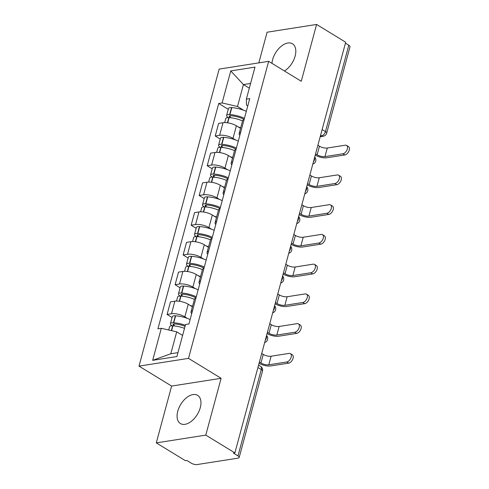 <?xml version="1.0" encoding="UTF-8"?>
<svg xmlns="http://www.w3.org/2000/svg" width="489" height="489" viewBox="0 0 489 489"><rect width="100%" height="100%" fill="white"/><g stroke="black" fill="none" stroke-linecap="round" stroke-linejoin="round"><path stroke-width="0.73" d="M200.27 407.685A16.522 9.701 -58.6 0 0 197.629 395.356A16.522 9.701 -58.6 0 0 177.758 411.212A16.522 9.701 -58.6 0 0 180.398 423.541A16.522 9.701 -58.6 0 0 200.27 407.685M284.427 70.972A16.522 9.701 -58.6 0 0 295.13 56.119A16.522 9.701 -58.6 0 0 292.489 43.79A16.522 9.701 -58.6 0 0 272.618 59.646A16.522 9.701 -58.6 0 0 271.97 63.362M156.297 442.881L205.783 435.118L234.885 452.906L345.692 42.237L316.591 24.45L301.261 81.266L268.65 61.333L219.158 69.096L139.01 366.133L171.627 386.065L156.297 442.881L185.398 460.669L186.841 460.442L191.37 463.217A4.236 1.528 -164.9 0 0 197.183 464.55L238.015 458.144A4.236 1.528 -164.9 0 0 239.182 457.459A4.236 1.528 -164.9 0 0 237.978 455.907L261.279 369.537A4.236 2.488 -58.6 0 0 260.606 366.377L258.571 365.136M316.591 24.45L267.104 32.213L258.828 62.873M205.783 435.118L221.114 378.303L188.503 358.37L268.65 61.333M234.885 452.906L233.442 453.132L237.978 455.907M345.436 43.191L348.785 45.239A4.236 1.528 15.1 0 1 349.99 46.791L326.683 133.161A4.236 1.528 -164.9 0 0 325.478 131.602L348.785 45.239M240.539 128.332L236.389 125.795A9.743 3.521 -164.9 0 0 223.027 122.727L218.626 123.417L215.233 136.003L219.634 135.312A9.743 3.521 15.1 0 1 232.996 138.381L235.637 139.995M244.109 119.518A9.743 3.521 -164.9 0 0 242.568 120.814L239.176 133.399A9.743 3.521 15.1 0 1 240.71 132.097M220.233 139.059L215.233 136.003M239.848 135.3A9.743 3.521 15.1 0 1 239.176 133.399M232.513 158.075L228.363 155.539A9.743 3.521 -164.9 0 0 215.001 152.47L210.6 153.161L207.208 165.74L211.609 165.05A9.743 3.521 15.1 0 1 224.971 168.124L227.611 169.738M236.083 149.255A9.743 3.521 -164.9 0 0 234.543 150.557L231.15 163.143A9.743 3.521 15.1 0 1 232.685 161.841M212.208 168.803L207.208 165.74M231.823 165.037A9.743 3.521 15.1 0 1 231.15 163.143M224.488 187.819L220.343 185.282A9.743 3.521 -164.9 0 0 206.975 182.214L202.574 182.904L199.182 195.484L203.583 194.793A9.743 3.521 15.1 0 1 216.945 197.868L219.585 199.481M228.057 178.998A9.743 3.521 -164.9 0 0 226.517 180.3L223.125 192.886A9.743 3.521 15.1 0 1 224.659 191.584M204.182 198.546L199.182 195.484M223.797 194.781A9.743 3.521 15.1 0 1 223.125 192.886M216.462 217.562L212.318 215.026A9.743 3.521 -164.9 0 0 198.95 211.951L194.549 212.642L191.156 225.227L195.557 224.537A9.743 3.521 15.1 0 1 208.919 227.605L211.56 229.225M220.032 208.742A9.743 3.521 -164.9 0 0 218.491 210.044L215.099 222.623A9.743 3.521 15.1 0 1 216.633 221.328M196.162 228.284L191.156 225.227M215.771 224.524A9.743 3.521 15.1 0 1 215.099 222.623M208.442 247.3L204.292 244.769A9.743 3.521 -164.9 0 0 190.924 241.694L186.523 242.385L183.131 254.971L187.531 254.28A9.743 3.521 15.1 0 1 200.893 257.348L203.54 258.962M212.006 238.485A9.743 3.521 -164.9 0 0 210.466 239.787L207.073 252.367A9.743 3.521 15.1 0 1 208.614 251.065M188.137 258.027L183.131 254.971M207.746 254.268A9.743 3.521 15.1 0 1 207.073 252.367M200.417 277.043L196.266 274.506A9.743 3.521 -164.9 0 0 182.904 271.438L178.503 272.128L175.105 284.708L179.506 284.023A9.743 3.521 15.1 0 1 192.868 287.092L195.514 288.706M203.98 268.229A9.743 3.521 -164.9 0 0 202.446 269.525L199.047 282.11A9.743 3.521 15.1 0 1 200.588 280.808M180.111 287.77L175.105 284.708M199.72 284.005A9.743 3.521 15.1 0 1 199.047 282.11M192.391 306.786L188.241 304.25A9.743 3.521 -164.9 0 0 174.879 301.181L170.478 301.872L167.079 314.451L171.48 313.761A9.743 3.521 15.1 0 1 184.848 316.835L187.489 318.449M195.955 297.966A9.743 3.521 -164.9 0 0 194.42 299.268L191.022 311.854A9.743 3.521 15.1 0 1 192.562 310.552M172.085 317.514L167.079 314.451M191.7 313.749A9.743 3.521 15.1 0 1 191.022 311.854M249.317 88.167L243.424 84.566L237.513 106.492L243.663 110.251M247.782 105.899L246.456 105.092L246.352 99.151L254.995 67.121L230.753 70.923L243.424 84.566L250.594 83.448M182.599 335.448L176.706 331.848L170.789 353.773L152.666 360.338L176.908 356.536L185.545 324.507L188.937 323.975L249.745 98.619L246.352 99.151M152.666 360.338L161.309 328.308L176.706 331.848M237.513 106.492L222.11 102.953L218.724 103.485L157.916 328.84L161.309 328.308M222.11 102.953L230.753 70.923M139.01 366.133L188.503 358.37M171.627 386.065L221.114 378.303M170.789 353.773L177.953 352.648M228.259 109.316L218.724 103.485M342.936 153.784A4.768 2.8 -58.6 0 0 346.988 149.982A4.768 2.8 -58.6 0 0 346.579 145.429A4.768 2.8 -58.6 0 0 345.246 145.209L327.288 148.026L324.971 156.602L342.936 153.784L344.837 154.946L326.872 157.764A8.472 3.062 15.1 0 1 315.252 155.092L315.246 155.092M346.579 145.429L348.48 146.59A4.768 2.8 121.4 0 1 348.889 151.15A4.768 2.8 121.4 0 1 344.837 154.946M244.427 118.326A16.094 5.819 -164.9 0 0 229.928 114.585L229.659 114.567A5.348 1.932 -164.9 0 0 226.596 115.483A5.348 1.932 -164.9 0 0 228.118 117.446L228.363 117.598M226.596 115.483L228.473 108.521A5.348 1.932 15.1 0 1 231.535 107.604L231.804 107.623A16.094 5.819 15.1 0 1 246.303 111.364M224.677 122.598L225.771 118.534A5.348 1.932 15.1 0 1 228.834 117.617L229.103 117.635A16.094 5.819 15.1 0 1 242.544 120.899M231.077 117.812L229.989 117.152A2.592 0.935 15.1 0 1 229.255 116.199A2.592 0.935 15.1 0 1 230.741 115.752L231.01 115.771A13.344 4.823 15.1 0 1 244.133 119.42M315.576 153.852L317.129 154.799A5.715 2.066 -164.9 0 0 324.971 156.602M317.893 145.276L319.439 146.223A5.715 2.066 -164.9 0 0 327.288 148.026M238.186 126.895A16.094 5.819 15.1 0 1 240.667 127.861M334.91 183.528A4.768 2.8 -58.6 0 0 338.963 179.726A4.768 2.8 -58.6 0 0 338.553 175.172A4.768 2.8 -58.6 0 0 337.227 174.946L319.262 177.764L316.945 186.346L334.91 183.528L336.811 184.689L318.846 187.507A8.472 3.062 15.1 0 1 307.226 184.836L307.22 184.836M338.553 175.172L340.454 176.333A4.768 2.8 121.4 0 1 340.864 180.887A4.768 2.8 121.4 0 1 336.811 184.689M236.401 148.069A16.094 5.819 -164.9 0 0 221.902 144.322L221.633 144.31A5.348 1.932 -164.9 0 0 218.571 145.227A5.348 1.932 -164.9 0 0 220.093 147.189L220.337 147.342M218.571 145.227L220.447 138.265A5.348 1.932 15.1 0 1 223.51 137.348L223.779 137.366A16.094 5.819 15.1 0 1 238.277 141.107M216.651 152.342L217.746 148.277A5.348 1.932 15.1 0 1 220.808 147.36L221.077 147.378A16.094 5.819 15.1 0 1 234.518 150.643M223.051 147.556L221.969 146.896A2.592 0.935 15.1 0 1 221.23 145.942A2.592 0.935 15.1 0 1 222.715 145.496L222.984 145.514A13.344 4.823 15.1 0 1 236.108 149.163M307.55 183.595L309.103 184.542A5.715 2.066 -164.9 0 0 316.945 186.346M309.867 175.019L311.414 175.967A5.715 2.066 -164.9 0 0 319.262 177.764M230.16 156.639A16.094 5.819 15.1 0 1 232.642 157.605M326.884 213.271A4.768 2.8 -58.6 0 0 330.937 209.469A4.768 2.8 -58.6 0 0 330.527 204.915A4.768 2.8 -58.6 0 0 329.201 204.689L311.236 207.507L308.92 216.089L326.884 213.271L328.785 214.433L310.821 217.25A8.472 3.062 15.1 0 1 299.201 214.579L299.195 214.573M330.527 204.915L332.428 206.077A4.768 2.8 121.4 0 1 332.838 210.631A4.768 2.8 121.4 0 1 328.785 214.433M228.375 177.807A16.094 5.819 -164.9 0 0 213.876 174.066L213.607 174.047A5.348 1.932 -164.9 0 0 210.545 174.964A5.348 1.932 -164.9 0 0 212.067 176.932L212.312 177.085M210.545 174.964L212.422 168.008A5.348 1.932 15.1 0 1 215.484 167.091L215.753 167.11A16.094 5.819 15.1 0 1 230.258 170.85M208.626 182.085L209.726 178.014A5.348 1.932 15.1 0 1 212.782 177.104L213.051 177.116A16.094 5.819 15.1 0 1 226.493 180.386M215.026 177.299L213.944 176.639A2.592 0.935 15.1 0 1 213.204 175.685A2.592 0.935 15.1 0 1 214.689 175.239L214.958 175.258A13.344 4.823 15.1 0 1 228.082 178.907M299.525 213.338L301.077 214.286A5.715 2.066 -164.9 0 0 308.92 216.089M301.841 204.757L303.394 205.704A5.715 2.066 -164.9 0 0 311.236 207.507M222.134 186.376A16.094 5.819 15.1 0 1 224.616 187.342M318.859 243.015A4.768 2.8 -58.6 0 0 322.911 239.213A4.768 2.8 -58.6 0 0 322.502 234.659A4.768 2.8 -58.6 0 0 321.175 234.433L303.211 237.251L300.894 245.833L318.859 243.015L320.76 244.176L302.795 246.994A8.472 3.062 15.1 0 1 291.175 244.323L291.169 244.317M322.502 234.659L324.403 235.82A4.768 2.8 121.4 0 1 324.812 240.374A4.768 2.8 121.4 0 1 320.76 244.176M220.35 207.55A16.094 5.819 -164.9 0 0 205.851 203.809L205.582 203.791A5.348 1.932 -164.9 0 0 202.519 204.708A5.348 1.932 -164.9 0 0 204.041 206.676L204.292 206.823M202.519 204.708L204.402 197.752A5.348 1.932 15.1 0 1 207.458 196.835L207.727 196.853A16.094 5.819 15.1 0 1 222.232 200.594M200.6 211.823L201.7 207.758A5.348 1.932 15.1 0 1 204.757 206.841L205.032 206.859A16.094 5.819 15.1 0 1 218.473 210.129M207 207.043L205.918 206.376A2.592 0.935 15.1 0 1 205.178 205.429A2.592 0.935 15.1 0 1 206.664 204.983L206.933 205.001A13.344 4.823 15.1 0 1 220.056 208.65M291.505 243.082L293.052 244.029A5.715 2.066 -164.9 0 0 300.894 245.833M293.816 234.5L295.368 235.447A5.715 2.066 -164.9 0 0 303.211 237.251M214.109 216.12A16.094 5.819 15.1 0 1 216.59 217.085M310.833 272.752A4.768 2.8 -58.6 0 0 314.885 268.956A4.768 2.8 -58.6 0 0 314.476 264.396A4.768 2.8 -58.6 0 0 313.149 264.176L295.185 266.994L292.868 275.57L310.833 272.752L312.734 273.919L294.769 276.731A8.472 3.062 15.1 0 1 283.149 274.066L283.143 274.06M314.476 264.396L316.377 265.564A4.768 2.8 121.4 0 1 316.786 270.117A4.768 2.8 121.4 0 1 312.734 273.919M212.33 237.293A16.094 5.819 -164.9 0 0 197.825 233.553L197.556 233.534A5.348 1.932 -164.9 0 0 194.494 234.451A5.348 1.932 -164.9 0 0 196.016 236.413L196.266 236.566M194.494 234.451L196.376 227.495A5.348 1.932 15.1 0 1 199.433 226.578L199.708 226.59A16.094 5.819 15.1 0 1 214.206 230.337M192.574 241.566L193.675 237.501A5.348 1.932 15.1 0 1 196.737 236.584L197.006 236.603A16.094 5.819 15.1 0 1 210.447 239.867M198.974 236.786L197.892 236.12A2.592 0.935 15.1 0 1 197.153 235.166A2.592 0.935 15.1 0 1 198.638 234.726L198.907 234.738A13.344 4.823 15.1 0 1 212.03 238.387M283.479 272.825L285.026 273.767A5.715 2.066 -164.9 0 0 292.868 275.57M285.79 264.243L287.343 265.191A5.715 2.066 -164.9 0 0 295.185 266.994M206.083 245.863A16.094 5.819 15.1 0 1 208.565 246.829M302.807 302.495A4.768 2.8 -58.6 0 0 306.86 298.693A4.768 2.8 -58.6 0 0 306.45 294.14A4.768 2.8 -58.6 0 0 305.124 293.92L287.159 296.737L284.842 305.313L302.807 302.495L304.708 303.657L286.75 306.475A8.472 3.062 15.1 0 1 275.124 303.803L275.118 303.803M306.45 294.14L308.351 295.301A4.768 2.8 121.4 0 1 308.761 299.855A4.768 2.8 121.4 0 1 304.708 303.657M204.304 267.037A16.094 5.819 -164.9 0 0 189.799 263.296L189.53 263.278A5.348 1.932 -164.9 0 0 186.474 264.194A5.348 1.932 -164.9 0 0 187.99 266.157L188.241 266.309M186.474 264.194L188.351 257.232A5.348 1.932 15.1 0 1 191.413 256.315L191.682 256.334A16.094 5.819 15.1 0 1 206.181 260.075M184.549 271.309L185.649 267.245A5.348 1.932 15.1 0 1 188.711 266.328L188.98 266.346A16.094 5.819 15.1 0 1 202.422 269.61M190.948 266.523L189.866 265.863A2.592 0.935 15.1 0 1 189.127 264.91A2.592 0.935 15.1 0 1 190.612 264.463L190.887 264.482A13.344 4.823 15.1 0 1 204.005 268.131M275.454 302.563L277 303.51A5.715 2.066 -164.9 0 0 284.842 305.313M277.77 293.987L279.317 294.934A5.715 2.066 -164.9 0 0 287.159 296.737M198.057 275.607A16.094 5.819 15.1 0 1 200.545 276.572M294.781 332.239A4.768 2.8 -58.6 0 0 298.834 328.437A4.768 2.8 -58.6 0 0 298.424 323.883A4.768 2.8 -58.6 0 0 297.098 323.657L279.133 326.475L276.823 335.057L294.781 332.239L296.682 333.4L278.724 336.218A8.472 3.062 15.1 0 1 267.098 333.547L267.092 333.541M298.424 323.883L300.325 325.044A4.768 2.8 121.4 0 1 300.735 329.598A4.768 2.8 121.4 0 1 296.682 333.4M196.278 296.78A16.094 5.819 -164.9 0 0 181.78 293.033L181.505 293.021A5.348 1.932 -164.9 0 0 178.448 293.938A5.348 1.932 -164.9 0 0 179.964 295.9L180.215 296.053M178.448 293.938L180.325 286.976A5.348 1.932 15.1 0 1 183.387 286.059L183.656 286.077A16.094 5.819 15.1 0 1 198.155 289.818M176.529 301.053L177.623 296.988A5.348 1.932 15.1 0 1 180.685 296.071L180.954 296.083A16.094 5.819 15.1 0 1 194.396 299.354M182.923 296.267L181.841 295.607A2.592 0.935 15.1 0 1 181.107 294.653A2.592 0.935 15.1 0 1 182.593 294.207L182.862 294.225A13.344 4.823 15.1 0 1 195.979 297.874M267.428 332.306L268.974 333.254A5.715 2.066 -164.9 0 0 276.823 335.057M269.745 323.73L271.291 324.672A5.715 2.066 -164.9 0 0 279.133 326.475M190.032 305.344A16.094 5.819 15.1 0 1 192.519 306.31M286.762 361.982A4.768 2.8 -58.6 0 0 290.808 358.18A4.768 2.8 -58.6 0 0 290.399 353.626A4.768 2.8 -58.6 0 0 289.072 353.4L271.108 356.218L268.797 364.8L286.762 361.982L288.663 363.144L270.698 365.961A8.472 3.062 15.1 0 1 259.078 363.29L259.066 363.284M290.399 353.626L292.306 354.788A4.768 2.8 121.4 0 1 292.709 359.342A4.768 2.8 121.4 0 1 288.663 363.144M185.331 325.301A16.094 5.819 -164.9 0 0 173.754 322.777L173.485 322.758A5.348 1.932 -164.9 0 0 170.423 323.675A5.348 1.932 -164.9 0 0 171.939 325.643L172.189 325.79M170.423 323.675L172.299 316.719A5.348 1.932 15.1 0 1 175.362 315.802L175.63 315.821A16.094 5.819 15.1 0 1 190.129 319.561M168.711 330.008L169.597 326.725A5.348 1.932 15.1 0 1 172.66 325.808L172.929 325.827A16.094 5.819 15.1 0 1 184.512 328.357M174.903 326.01L173.815 325.35A2.592 0.935 15.1 0 1 173.082 324.396A2.592 0.935 15.1 0 1 174.567 323.95L174.836 323.969A13.344 4.823 15.1 0 1 185.062 326.304M259.402 362.049L260.949 362.997A5.715 2.066 -164.9 0 0 268.797 364.8M261.719 353.468L263.265 354.415A5.715 2.066 -164.9 0 0 271.108 356.218M182.006 335.087A16.094 5.819 15.1 0 1 182.629 335.313M265.282 340.265A4.236 2.488 -58.6 0 0 266.383 338.009A4.236 2.488 -58.6 0 0 266.456 335.919M273.308 310.521A4.236 2.488 -58.6 0 0 274.408 308.266A4.236 2.488 -58.6 0 0 274.476 306.175M281.334 280.778A4.236 2.488 -58.6 0 0 282.428 278.522A4.236 2.488 -58.6 0 0 282.501 276.432M289.354 251.034A4.236 2.488 -58.6 0 0 290.454 248.785A4.236 2.488 -58.6 0 0 290.527 246.694M297.379 221.291A4.236 2.488 -58.6 0 0 298.479 219.041A4.236 2.488 -58.6 0 0 298.553 216.951M305.405 191.554A4.236 2.488 -58.6 0 0 306.505 189.298A4.236 2.488 -58.6 0 0 306.579 187.208M313.431 161.81A4.236 2.488 -58.6 0 0 314.531 159.555A4.236 2.488 -58.6 0 0 314.604 157.464M320.381 136.052L321.566 135.869A4.236 2.488 -58.6 0 0 325.478 131.602L322.135 129.554M320.588 135.27L321.566 135.869A4.236 3.068 -98.9 0 0 323.253 136.242A4.236 4.236 0 0 0 326.683 133.161M184.848 316.835L188.241 304.25M192.868 287.092L196.266 274.506M200.893 257.348L204.292 244.769M208.919 227.605L212.318 215.026M216.945 197.868L220.343 185.282M224.971 168.124L228.363 155.539M232.996 138.381L236.389 125.795M179.506 284.023L182.904 271.438M187.531 254.28L190.924 241.694M195.557 224.537L198.95 211.951M203.583 194.793L206.975 182.214M211.609 165.05L215.001 152.47M219.634 135.312L223.027 122.727M171.48 313.761L174.879 301.181M257.935 367.496L261.279 369.537A4.236 1.528 -164.9 0 1 262.483 371.096A4.236 4.236 0 0 0 260.606 366.377M229.928 114.585L231.804 107.623M229.659 114.567L231.535 107.604M227.44 122.782L228.834 117.617M229.989 117.152L230.374 115.746M319.439 146.223L317.129 154.799M227.703 122.818L229.103 117.635M221.902 144.322L223.779 137.366M221.633 144.31L223.51 137.348M219.414 152.525L220.808 147.36M221.969 146.896L222.348 145.49M311.414 175.967L309.103 184.542M219.677 152.562L221.077 147.378M213.876 174.066L215.753 167.11M213.607 174.047L215.484 167.091M211.389 182.269L212.782 177.104M213.944 176.639L214.323 175.233M303.394 205.704L301.077 214.286M211.658 182.305L213.051 177.116M205.851 203.809L207.727 196.853M205.582 203.791L207.458 196.835M203.363 212.012L204.757 206.841M205.918 206.376L206.297 204.97M295.368 235.447L293.052 244.029M203.632 212.049L205.032 206.859M197.825 233.553L199.708 226.59M197.556 233.534L199.433 226.578M195.343 241.749L196.737 236.584M197.892 236.12L198.271 234.714M287.343 265.191L285.026 273.767M195.606 241.786L197.006 236.603M189.799 263.296L191.682 256.334M189.53 263.278L191.413 256.315M187.318 271.493L188.711 266.328M189.866 265.863L190.245 264.457M279.317 294.934L277 303.51M187.58 271.529L188.98 266.346M181.78 293.033L183.656 286.077M181.505 293.021L183.387 286.059M179.292 301.236L180.685 296.071M181.841 295.607L182.22 294.201M271.291 324.672L268.974 333.254M179.555 301.273L180.954 296.083M173.754 322.777L175.63 315.821M173.485 322.758L175.362 315.802M171.364 330.619L172.66 325.808M173.815 325.35L174.194 323.944M263.265 354.415L260.949 362.997M171.621 330.68L172.929 325.827M312.819 164.078A4.236 4.236 0 0 0 314.708 157.079M304.794 193.821A4.236 4.236 0 0 0 306.682 186.822M296.768 223.565A4.236 4.236 0 0 0 298.657 216.566M288.742 253.308A4.236 4.236 0 0 0 290.631 246.309M280.717 283.045A4.236 4.236 0 0 0 282.605 276.053M272.691 312.789A4.236 4.236 0 0 0 274.58 305.79M264.671 342.532A4.236 4.236 0 0 0 266.554 335.533M262.483 371.096L239.182 457.459M323.253 136.242L320.203 136.718"/></g></svg>
